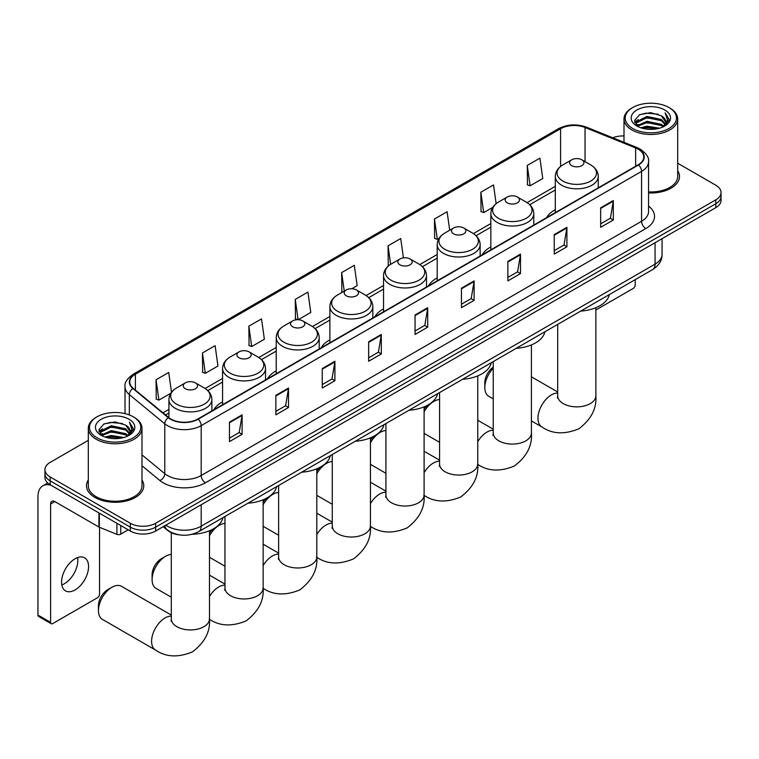 <?xml version="1.0" encoding="UTF-8"?>
<svg xmlns="http://www.w3.org/2000/svg" width="759" height="759" viewBox="0 0 759 759"><rect width="100%" height="100%" fill="white"/><g stroke="black" fill="none" stroke-linecap="round" stroke-linejoin="round"><path stroke-width="1.14" d="M222.577 401.824A31.612 18.254 0 0 0 213.896 409.737M276.229 370.847A31.612 18.254 0 0 0 267.548 378.76M329.88 339.871A31.612 18.254 0 0 0 321.199 347.783M383.542 308.894A31.612 18.254 0 0 0 374.861 316.807M437.193 277.908A31.612 18.254 0 0 0 428.512 285.83M490.845 246.931A31.612 18.254 0 0 0 482.164 254.853M555.303 209.721A31.612 18.254 0 0 0 546.622 217.634M179.304 534.858A17.893 10.332 180 0 1 167.976 530.636L163.185 526.68M88.3 440.362L50.179 462.364A17.893 10.332 0 0 0 44.942 469.669L44.942 477.468A17.893 10.332 0 0 0 50.179 484.773L130.33 531.044A17.893 10.332 0 0 0 155.633 531.044L715.813 207.634A17.893 10.332 0 0 0 721.05 200.329L721.05 196.429A17.893 10.332 0 0 1 715.813 203.735A17.893 10.332 0 0 0 721.05 196.429L721.05 192.53A17.893 10.332 0 0 0 715.813 185.224L677.692 163.223M44.942 469.669A17.893 10.332 0 0 0 50.179 476.975L130.33 523.255A17.893 10.332 0 0 0 155.633 523.255L155.633 527.144L715.813 203.735L155.633 527.144A17.893 10.332 0 0 1 130.33 527.144A17.893 10.332 0 0 0 155.633 527.144L155.633 531.044M50.179 476.975L50.179 480.874L130.33 527.144L50.179 480.874A17.893 10.332 0 0 1 44.942 473.569A17.893 10.332 0 0 0 50.179 480.874L50.179 484.773M88.3 479.992A28.633 16.527 0 0 0 86.507 485.751A28.633 16.527 0 0 0 94.894 497.439A28.633 16.527 0 0 0 126.098 501.016A28.633 16.527 0 0 0 143.774 485.751A28.633 16.527 0 0 0 141.99 479.992A28.633 16.527 0 0 1 143.774 485.751A28.633 16.527 0 0 1 126.098 501.016A28.633 16.527 0 0 1 94.894 497.439A28.633 16.527 0 0 1 86.507 485.751A28.633 16.527 0 0 1 88.3 479.992M638.196 149.181A19.089 11.024 180 0 1 643.784 156.971A19.089 11.024 180 0 1 638.196 164.769L197.814 419.015A19.089 11.024 180 0 1 168.688 417.545L133.242 388.323A19.089 11.024 180 0 1 129.789 382.005A19.089 11.024 180 0 1 135.387 374.206L560.588 128.726A19.089 11.024 180 0 1 585.037 127.484L635.644 147.948A19.089 11.024 180 0 1 638.196 149.181M638.528 148.992A19.563 11.3 0 0 0 635.919 147.72L585.303 127.265A19.563 11.3 0 0 0 560.246 128.527L135.045 374.016A19.563 11.3 0 0 0 132.853 388.485L168.289 417.706A19.563 11.3 0 0 0 198.156 419.215L638.528 164.959A19.563 11.3 0 0 0 638.528 148.992M229.455 422.137L229.455 441.615L242.112 434.309L242.112 414.831L229.455 422.137M229.455 438.161L239.199 432.535L242.055 415.477A4.772 2.751 -120 0 0 242.112 414.831M239.113 432.583L242.112 434.309M275.859 395.344L275.859 414.831L288.505 407.526L288.505 388.039L275.859 395.344M275.859 411.369L285.602 405.742L288.458 388.684A4.772 2.751 -120 0 0 288.505 388.039M285.517 405.799L288.505 407.526M322.252 368.561L322.252 388.039L334.909 380.733L334.909 361.256L322.252 368.561M322.252 384.585L331.996 378.959L334.861 361.901A4.772 2.751 -120 0 0 334.909 361.256M331.911 379.007L334.909 380.733M368.656 341.768L368.656 361.256L381.312 353.95L381.312 334.463L368.656 341.768M368.656 357.793L378.399 352.167L381.255 335.108A4.772 2.751 -120 0 0 381.312 334.463M378.314 352.214L381.312 353.95M600.654 207.824L600.654 227.311L613.31 220.006L613.31 200.518L600.654 207.824M600.654 223.848L610.397 218.222L613.253 201.163A4.772 2.751 -120 0 0 613.31 200.518M610.312 218.279L613.31 220.006M554.25 234.616L554.25 254.094L566.907 246.789L566.907 227.311L554.25 234.616M554.25 250.641L564.003 245.015L566.859 227.956A4.772 2.751 -120 0 0 566.907 227.311M563.918 245.062L566.907 246.789M507.856 261.4L507.856 280.887L520.503 273.582L520.503 254.094L507.856 261.4M507.856 277.433L517.6 271.798L520.456 254.739A4.772 2.751 -120 0 0 520.503 254.094M517.515 271.855L520.503 273.582M461.453 288.192L461.453 307.67L474.109 300.365L474.109 280.887L461.453 288.192M461.453 304.217L471.197 298.591L474.052 281.532A4.772 2.751 -120 0 0 474.109 280.887M471.111 298.638L474.109 300.365M415.05 314.985L415.05 334.463L427.706 327.157L427.706 307.67L415.05 314.985M415.05 331.009L424.803 325.383L427.659 308.325A4.772 2.751 -120 0 0 427.706 307.67M424.717 325.431L427.706 327.157M648.556 192.938A28.633 16.527 0 0 0 679.485 176.458A28.633 16.527 0 0 0 677.692 170.709A28.633 16.527 0 0 1 679.485 176.458A28.633 16.527 0 0 1 648.556 192.938M155.633 523.255L715.813 199.835A17.893 10.332 0 0 0 721.05 192.53M624.002 135.946A17.893 10.332 0 0 0 612.779 137.787M248.857 326.18L251.713 346.54L264.369 339.235L261.513 318.875L248.857 326.18L249.066 345.544M202.454 352.973L205.319 373.324L217.966 366.018L215.11 345.668L202.454 352.973L202.662 372.337M171.487 392.242L168.716 372.451L156.06 379.756L156.259 399.13M403.427 257.861L400.714 238.506L388.058 245.821L388.257 265.185M449.707 230.243L447.108 211.723L434.461 219.028L434.66 238.392M496.139 203.649L493.511 184.93L480.855 192.236L481.064 211.609M527.258 165.453L530.114 185.803L542.77 178.498L539.915 158.147L527.258 165.453L527.458 184.817M298.164 319.719L310.773 312.442L307.917 292.092L295.26 299.397L295.46 318.761M351.825 288.743L357.166 285.659L354.311 265.299L341.654 272.604L341.863 291.968M342.423 292.177L341.654 291.892M341.654 272.604L344.254 291.124M389.016 265.46L388.058 265.109M388.058 245.821L390.657 264.341M434.461 219.028L437.317 239.389L439.044 238.392M437.317 239.389L434.461 238.317M480.855 192.236L483.711 212.596L492.695 207.406M483.711 212.596L480.855 211.524M530.114 185.803L527.258 184.741M298.021 319.719L295.26 318.685M295.26 299.397L298.107 319.719M251.713 346.54L248.857 345.468M205.319 373.324L202.454 372.261M156.06 379.756L158.916 400.116L170.766 393.276M158.916 400.116L156.06 399.054M595.862 310.004L633.129 288.486A2.979 1.727 120 0 0 635.245 284.834L635.245 279.616M632.712 128.48A25.654 14.81 0 0 0 668.983 128.48A25.654 14.81 0 0 0 668.983 107.541L669.827 108.025A26.84 15.503 0 0 1 677.692 118.983A26.84 15.503 0 0 1 661.117 133.299A26.84 15.503 0 0 1 631.867 129.941A26.84 15.503 0 0 1 624.002 118.983A26.84 15.503 0 0 1 631.867 108.025L632.712 107.541A25.654 14.81 0 0 0 632.712 128.48M648.556 191.904A26.84 15.503 0 0 0 677.692 176.458L677.692 118.983M640.795 127.787L646.991 126.193L659.543 128.205M642.569 128.318L646.991 127.417L657.702 128.66M636.962 125.776L646.991 121.326L661.393 124.362L663.708 126.288M637.56 126.298L646.991 122.541L661.393 125.586L663.072 126.867M636.108 124.96L636.44 121.734L646.991 116.459L661.393 119.495L665.339 123.973M635.985 124.372L636.44 122.949L646.991 117.673L661.393 120.709L665.055 124.552M662.92 126.99A14.914 8.615 0 0 0 665.766 121.933A14.914 8.615 0 0 0 661.393 115.842L665.757 122.227M664.77 109.97A19.687 11.366 0 0 0 636.972 109.951A19.687 11.366 0 0 0 636.839 125.994A19.687 11.366 0 0 0 636.924 126.051A19.687 11.366 0 0 0 664.856 125.994A19.687 11.366 0 0 0 664.77 109.97M661.393 115.842L650.681 112.645L639.666 114.666L634.562 120.434L637.949 126.592M664.134 126.392L668.897 120.358L668.992 119.277L665.121 112.806L667.559 120.055L663.072 126.914M669.827 108.025L668.983 107.541A25.654 14.81 0 0 0 632.712 107.541M665.121 112.806L668.983 119.524M639.41 114.799L646.156 113.129L658.233 114.22M634.761 122.635L636.962 120.909M641.801 118.85L646.156 118.006L657.806 118.964M641.801 123.717L646.156 122.873L657.806 123.831M642.693 128.356L646.156 127.749L657.692 128.669M634.628 122.152L638.243 119.59M636.554 125.434L638.243 124.457M493.236 368.257A19.089 11.024 120 0 0 484.821 387.555L484.821 382.688A13.121 7.581 -60 0 1 493.236 367.157M484.821 387.555A19.089 11.024 120 0 0 488.777 396.293L493.236 398.873M571.717 165.642A7.163 4.137 0 0 0 581.84 165.642A7.163 4.137 0 0 0 581.84 159.798L590.73 164.931A19.725 11.394 0 0 1 590.73 181.04A19.725 11.394 0 0 1 562.827 181.04A19.725 11.394 0 0 1 562.827 164.931C557.969 167.815 555.465 171.648 555.303 176.43A21.48 12.4 0 0 0 561.594 185.196A21.48 12.4 0 0 0 584.999 187.881A21.48 12.4 0 0 0 598.253 176.43C598.092 171.648 595.587 167.815 590.73 164.931L581.84 159.798A7.163 4.137 0 0 0 571.717 159.798A7.163 4.137 0 0 0 571.717 165.642M580.72 311.086A32.808 18.947 0 0 0 609.354 294.558M424.101 409.148A13.121 7.581 -60 0 1 427.905 405.021M439.584 399.557A19.089 11.024 120 0 0 433.863 401.388L430.827 403.143L433.863 401.388A19.089 11.024 120 0 0 424.101 411.852M424.101 433.38A19.089 11.024 120 0 0 424.319 433.503L439.584 442.317M507.259 202.852A7.163 4.137 0 0 0 517.382 202.852A7.163 4.137 0 0 0 517.382 197.008L526.272 202.141A19.725 11.394 0 0 1 526.272 218.25A19.725 11.394 0 0 1 498.378 218.25A19.725 11.394 0 0 1 498.378 202.141C493.511 205.025 491.007 208.858 490.845 213.64A21.48 12.4 0 0 0 497.136 222.406A21.48 12.4 0 0 0 520.541 225.1A21.48 12.4 0 0 0 533.795 213.64C533.643 208.858 531.129 205.025 526.272 202.141L517.382 197.008A7.163 4.137 0 0 0 507.259 197.008A7.163 4.137 0 0 0 507.259 202.852M516.272 348.305A32.808 18.947 0 0 0 544.896 331.768M370.449 440.125A13.121 7.581 -60 0 1 374.253 435.998M385.923 430.533A19.089 11.024 120 0 0 380.212 432.364L377.176 434.12L380.212 432.364A19.089 11.024 120 0 0 370.449 442.829M370.449 464.356A19.089 11.024 120 0 0 370.667 464.489L385.923 473.293M453.607 233.838A7.163 4.137 0 0 0 463.73 233.838A7.163 4.137 0 0 0 463.73 227.994L472.62 233.117A19.725 11.394 0 0 1 472.62 249.227A19.725 11.394 0 0 1 444.717 249.227A19.725 11.394 0 0 1 444.717 233.117C439.859 236.011 437.355 239.844 437.193 244.616A21.48 12.4 0 0 0 443.484 253.383A21.48 12.4 0 0 0 466.889 256.077A21.48 12.4 0 0 0 480.143 244.616C479.982 239.844 477.477 236.011 472.62 233.117L463.73 227.994A7.163 4.137 0 0 0 453.607 227.994A7.163 4.137 0 0 0 453.607 233.838M462.611 379.282A32.808 18.947 0 0 0 491.244 362.755M316.797 471.102A13.121 7.581 -60 0 1 320.592 466.975M332.271 461.51A19.089 11.024 120 0 0 326.56 463.341L323.514 465.096L326.56 463.341A19.089 11.024 120 0 0 316.797 473.806M316.797 495.333A19.089 11.024 120 0 0 317.015 495.466L332.271 504.27M399.955 264.815A7.163 4.137 0 0 0 410.078 264.815A7.163 4.137 0 0 0 410.078 258.971L418.968 264.094A19.725 11.394 0 0 1 418.968 280.204A19.725 11.394 0 0 1 391.065 280.204A19.725 11.394 0 0 1 391.065 264.094C386.208 266.988 383.693 270.821 383.542 275.593A21.48 12.4 0 0 0 389.832 284.359A21.48 12.4 0 0 0 413.228 287.054A21.48 12.4 0 0 0 426.492 275.593C426.33 270.821 423.826 266.988 418.968 264.094L410.078 258.971A7.163 4.137 0 0 0 399.955 258.971A7.163 4.137 0 0 0 399.955 264.815M408.959 410.258A32.808 18.947 0 0 0 437.582 393.731M263.136 502.079A13.121 7.581 -60 0 1 266.94 497.951M278.619 492.487A19.089 11.024 120 0 0 272.898 494.318L269.862 496.073L272.898 494.318A19.089 11.024 120 0 0 263.136 504.782M263.136 526.31A19.089 11.024 120 0 0 263.354 526.442L278.619 535.247M346.294 295.792A7.163 4.137 0 0 0 356.417 295.792A7.163 4.137 0 0 0 356.417 289.947L365.307 295.08A19.725 11.394 0 0 1 365.307 311.181A19.725 11.394 0 0 1 337.413 311.181A19.725 11.394 0 0 1 337.413 295.08C332.546 297.964 330.042 301.797 329.88 306.57A21.48 12.4 0 0 0 336.171 315.346A21.48 12.4 0 0 0 359.576 318.03A21.48 12.4 0 0 0 372.83 306.57C372.678 301.797 370.164 297.964 365.307 295.08L356.417 289.947A7.163 4.137 0 0 0 346.294 289.947A7.163 4.137 0 0 0 346.294 295.792M355.307 441.235A32.808 18.947 0 0 0 383.931 424.708M209.484 533.055A13.121 7.581 -60 0 1 213.288 528.928M224.958 523.463A19.089 11.024 120 0 0 219.247 525.294L216.211 527.05L219.247 525.294A19.089 11.024 120 0 0 209.484 535.759M209.484 557.286A19.089 11.024 120 0 0 209.702 557.419L224.958 566.223M292.642 326.768A7.163 4.137 0 0 0 302.765 326.768A7.163 4.137 0 0 0 302.765 320.924L311.655 326.057A19.725 11.394 0 0 1 311.655 342.157A19.725 11.394 0 0 1 283.752 342.157A19.725 11.394 0 0 1 283.752 326.057C278.895 328.941 276.39 332.774 276.229 337.556A21.48 12.4 0 0 0 282.519 346.322A21.48 12.4 0 0 0 305.924 349.007A21.48 12.4 0 0 0 319.178 337.556C319.017 332.774 316.512 328.941 311.655 326.057L302.765 320.924A7.163 4.137 0 0 0 292.642 320.924A7.163 4.137 0 0 0 292.642 326.768M301.646 472.212A32.808 18.947 0 0 0 330.279 455.685M152.094 579.658L152.094 574.781A13.121 7.581 -60 0 1 161.373 558.709L165.595 556.281A19.089 11.024 120 0 0 152.094 579.658A19.089 11.024 120 0 0 156.05 588.396L171.306 597.2M238.99 357.745A7.163 4.137 0 0 0 249.113 357.745A7.163 4.137 0 0 0 249.113 351.901L258.003 357.034A19.725 11.394 0 0 1 258.003 373.143A19.725 11.394 0 0 1 230.1 373.143A19.725 11.394 0 0 1 230.1 357.034C225.243 359.918 222.729 363.751 222.577 368.532A21.48 12.4 0 0 0 228.867 377.299A21.48 12.4 0 0 0 252.263 379.984A21.48 12.4 0 0 0 265.527 368.532C265.365 363.751 262.861 359.918 258.003 357.034L249.113 351.901A7.163 4.137 0 0 0 238.99 351.901A7.163 4.137 0 0 0 238.99 357.745M247.994 503.189A32.808 18.947 0 0 0 276.618 486.661M171.306 554.44A19.089 11.024 120 0 0 165.595 556.281L161.373 558.709M98.442 610.634L98.442 605.758A13.121 7.581 -60 0 1 107.721 589.686L111.934 587.257A19.089 11.024 120 0 0 98.442 610.634A19.089 11.024 120 0 0 102.389 619.372L155.538 650.055A19.089 11.024 -60 0 1 152.616 634.761A19.089 11.024 -60 0 1 165.083 617.94A19.089 11.024 -60 0 1 171.306 616.099M185.329 388.722A7.163 4.137 0 0 0 195.452 388.722A7.163 4.137 0 0 0 195.452 382.878L204.342 388.01A19.725 11.394 0 0 1 204.342 404.12A19.725 11.394 0 0 1 176.449 404.12A19.725 11.394 0 0 1 176.449 388.01C171.581 390.894 169.077 394.727 168.915 399.509A21.48 12.4 0 0 0 175.206 408.276A21.48 12.4 0 0 0 198.611 410.961A21.48 12.4 0 0 0 211.865 399.509C211.714 394.727 209.199 390.894 204.342 388.01L195.452 382.878A7.163 4.137 0 0 0 185.329 382.878A7.163 4.137 0 0 0 185.329 388.722M192.16 534.279A32.808 18.947 0 0 0 222.966 517.638M171.306 615.075L121.478 586.309A19.089 11.024 120 0 0 111.934 587.257L107.721 589.686M77.617 557.571A19.089 11.024 -60 0 1 64.363 583.747A19.089 11.024 -60 0 1 61.811 584.942M75.065 589.933A19.089 11.024 120 0 0 87.541 573.111A19.089 11.024 120 0 0 84.619 557.818A19.089 11.024 120 0 0 75.065 558.757A19.089 11.024 120 0 0 62.599 575.578A19.089 11.024 120 0 0 65.521 590.872A19.089 11.024 120 0 0 75.065 589.933M120.728 525.503L120.728 534.146L128.214 529.829M51.071 485.286A23.861 13.776 -120 0 0 42.893 485.779A23.861 13.776 -120 0 0 37.95 496.709L37.95 615.065L50.606 622.371L50.606 504.014A5.968 3.444 60 0 1 51.84 501.282A5.968 3.444 60 0 1 54.819 501.576L98.926 527.04L98.926 512.913M50.606 622.371A2.979 1.727 120 0 0 51.223 623.737L38.567 616.431A2.979 1.727 -60 0 1 37.95 615.065M51.223 623.737A2.979 1.727 120 0 0 52.713 623.585L97.427 597.769A2.979 1.727 120 0 0 99.533 594.117L99.533 527.315M120.728 534.146A2.979 1.727 180 0 1 116.914 534.345L99.325 527.23A2.979 1.727 180 0 1 98.926 527.04M97 437.772A25.654 14.81 0 0 0 133.28 437.772A25.654 14.81 0 0 0 133.28 416.824L134.125 417.308A26.84 15.503 0 0 1 141.99 428.275A26.84 15.503 0 0 1 125.415 442.592A26.84 15.503 0 0 1 96.165 439.233A26.84 15.503 0 0 1 88.3 428.275A26.84 15.503 0 0 1 96.156 417.308L97 416.824A25.654 14.81 0 0 0 97 437.772M88.3 428.275L88.3 485.751A26.84 15.503 0 0 0 96.165 496.709A26.84 15.503 0 0 0 125.415 500.067A26.84 15.503 0 0 0 141.99 485.751L141.99 428.275M105.093 437.07L111.279 435.486L123.831 437.497M106.867 437.611L111.279 436.7L122 437.952M101.251 435.068L111.279 430.609L125.69 433.655L128.005 435.571M101.848 435.59L111.279 431.833L125.69 434.869L127.36 436.15M100.406 434.252L100.738 431.017L111.279 425.742L125.69 428.778L129.628 433.256M100.273 433.664L100.738 432.241L111.279 426.956L125.69 430.002L129.353 433.835M127.208 436.273A14.914 8.615 0 0 0 130.055 431.216A14.914 8.615 0 0 0 125.69 425.125L130.045 431.51M129.058 419.262A19.687 11.366 0 0 0 101.27 419.234A19.687 11.366 0 0 0 101.137 435.286A19.687 11.366 0 0 0 101.222 435.334A19.687 11.366 0 0 0 129.144 435.286A19.687 11.366 0 0 0 129.058 419.262M125.69 425.125L114.97 421.928L103.964 423.958L98.86 429.727L102.237 435.875M128.432 435.685L133.186 429.651L133.28 428.569L129.41 422.099L131.848 429.347L127.37 436.207M134.125 417.308L133.28 416.824A25.654 14.81 0 0 0 97 416.824M129.41 422.099L133.28 428.807M103.708 424.082L110.444 422.421L122.531 423.503M99.05 431.918L101.251 430.192M106.099 428.133L110.444 427.289L122.095 428.247M106.099 433.009L110.444 432.165L122.095 433.114M106.991 437.639L110.444 437.032L121.981 437.952M98.926 431.444L102.531 428.873M100.843 434.717L102.531 433.75M165.841 525.152A23.861 13.776 0 0 0 167.445 526.177A23.861 13.776 0 0 0 201.192 526.177L655.064 264.132A23.861 13.776 0 0 0 662.057 254.388C662.227 260.309 659.078 265.375 652.598 269.597L198.725 531.632A11.935 6.888 60 0 0 201.192 526.177L201.192 504.744M655.064 242.7L655.064 264.132A11.935 6.888 60 0 1 652.598 269.597M164.874 525.712A11.935 7.979 129.5 0 0 166.961 529.592L163.337 526.604M715.813 207.634L715.813 199.835M130.33 531.044L130.33 523.255M648.556 206.068A29.829 17.22 180 0 1 645.786 228.573L205.414 482.819A5.968 3.444 60 0 1 201.192 475.513L641.573 221.267A23.861 13.776 0 0 0 648.556 211.524L648.556 161.648A23.861 13.776 180 0 1 641.573 171.392A5.968 3.444 -120 0 0 638.528 164.959M205.414 482.819A29.829 17.22 180 0 1 163.232 482.819A29.829 17.22 180 0 1 159.883 480.523L141.99 465.76M168.289 417.706A5.968 3.994 129.5 0 0 164.769 423.797L164.769 473.682A23.861 13.776 0 0 0 167.445 475.513A23.861 13.776 0 0 0 201.192 475.513L201.192 425.638A23.861 13.776 180 0 1 164.769 423.797L129.334 394.585A23.861 13.776 180 0 1 125.017 386.682L125.017 413.627M648.556 161.648C649.353 157.929 646.611 153.764 640.33 149.181L637.199 147.654A5.968 2.789 112 0 0 635.919 147.72M637.199 147.654L586.584 127.199C576.707 123.698 567.324 124.21 558.444 128.717A5.968 3.444 60 0 1 560.246 128.527M135.045 374.016A5.968 3.444 -120 0 0 133.242 374.206C127.047 378.656 124.315 382.811 125.017 386.682M132.853 388.485A5.968 3.994 129.5 0 0 129.334 394.585L129.334 414.964M586.584 127.199A5.968 2.789 112 0 0 585.303 127.265M198.156 419.215A5.968 3.444 60 0 1 201.192 425.638L641.573 171.392L641.573 221.267A5.968 3.444 60 0 0 645.786 228.573M141.99 454.888L164.769 473.682A5.968 3.994 -50.5 0 1 159.883 480.523M135.387 374.206L135.387 390.088M635.644 147.948L635.644 166.24M585.037 127.484L585.037 161.648M560.588 128.726L560.588 166.439M555.303 186.325L527.069 202.625M490.845 223.535L473.417 233.601M437.193 254.512L419.755 264.578M383.542 285.488L366.104 295.555M329.88 316.465L312.442 326.531M276.229 347.442L258.791 357.517M222.577 378.428L205.139 388.494M168.915 409.405L162.967 412.839M415.05 315.602L427.659 308.325M461.453 288.809L474.052 281.532M507.856 262.016L520.456 254.739M554.25 235.233L566.859 227.956M600.654 208.44L613.253 201.163M368.656 342.385L381.255 335.108M322.252 369.178L334.861 361.901M275.859 395.961L288.458 388.684M229.455 422.754L242.055 415.477M595.862 307.689L595.862 395.837A19.089 11.024 180 0 1 590.274 403.627A19.089 11.024 180 0 1 563.282 403.627A19.089 11.024 180 0 1 557.685 395.837L557.438 398.086M595.862 395.837C596.849 408.389 591.204 419.366 578.908 428.75C564.639 434.698 552.305 434.11 541.926 426.975A19.089 11.024 -60 0 1 538.994 411.682A19.089 11.024 -60 0 1 551.47 394.86A19.089 11.024 -60 0 1 557.685 393.02M531.414 344.899L531.414 433.047A19.089 11.024 180 0 1 525.826 440.837A19.089 11.024 180 0 1 498.824 440.837A19.089 11.024 180 0 1 493.236 433.047L492.989 435.296M477.762 441.662A19.089 11.024 -60 0 1 487.012 432.07A19.089 11.024 -60 0 1 493.236 430.239M477.762 375.876L477.762 464.024A19.089 11.024 180 0 1 472.164 471.823A19.089 11.024 180 0 1 445.172 471.823A19.089 11.024 180 0 1 439.584 464.024L439.328 466.273M424.101 472.639A19.089 11.024 -60 0 1 433.361 463.047A19.089 11.024 -60 0 1 439.584 461.216M424.101 406.852L424.101 495.001A19.089 11.024 180 0 1 418.513 502.8A19.089 11.024 180 0 1 391.521 502.8A19.089 11.024 180 0 1 385.923 495.001L385.676 497.249M370.449 503.615A19.089 11.024 -60 0 1 379.709 494.033A19.089 11.024 -60 0 1 385.923 492.193M370.449 437.839L370.449 525.978A19.089 11.024 180 0 1 364.861 533.776A19.089 11.024 180 0 1 337.859 533.776A19.089 11.024 180 0 1 332.271 525.978L332.025 528.236M316.797 534.592A19.089 11.024 -60 0 1 326.047 525.01A19.089 11.024 -60 0 1 332.271 523.169M316.797 468.815L316.797 556.954A19.089 11.024 180 0 1 311.199 564.753A19.089 11.024 180 0 1 284.208 564.753A19.089 11.024 180 0 1 278.619 556.954L278.363 559.212M263.136 565.569A19.089 11.024 -60 0 1 272.396 555.986A19.089 11.024 -60 0 1 278.619 554.146M263.136 499.792L263.136 587.931A19.089 11.024 180 0 1 257.548 595.73A19.089 11.024 180 0 1 230.556 595.73A19.089 11.024 180 0 1 224.958 587.931L224.711 590.189M209.484 596.546A19.089 11.024 -60 0 1 218.744 586.963A19.089 11.024 -60 0 1 224.958 585.123M209.484 530.769L209.484 618.917A19.089 11.024 180 0 1 203.896 626.706A19.089 11.024 180 0 1 176.894 626.706A19.089 11.024 180 0 1 171.306 618.917L171.06 621.166M50.606 504.014L54.819 501.576M99.325 513.141L99.325 527.23M116.914 534.345L116.914 523.293M198.725 531.632C189.124 536.461 179.522 536.461 169.921 531.632L166.961 529.592M662.057 254.388L662.057 238.668M558.444 128.717L133.242 374.206M555.303 189.959L529.735 204.712M490.845 227.169L476.083 235.688M437.193 258.145L422.431 266.675M383.542 289.122L368.77 297.651M329.88 320.099L315.118 328.628M276.229 351.075L261.466 359.605M222.577 382.052L207.805 390.581M168.915 413.029L165.557 414.974M635.938 124.751L635.938 123.764M624.002 142.322L624.002 118.983M541.926 426.975L531.414 420.913M598.253 187.824L598.253 176.43M555.303 212.624L555.303 176.43M571.717 159.798L562.827 164.931M557.685 391.995L531.414 376.825M557.685 324.387L557.685 395.837M531.414 433.047C532.401 445.599 526.746 456.576 514.46 465.969C500.181 471.918 487.857 471.32 477.468 464.195M533.795 225.043L533.795 213.64M490.845 249.834L490.845 213.64M507.259 197.008L498.378 202.141M493.236 429.205L477.762 420.277M493.236 361.597L493.236 433.047M477.762 464.024C478.749 476.576 473.094 487.553 460.798 496.946C446.529 502.894 434.195 502.297 423.816 495.172M480.143 256.02L480.143 244.616M437.193 280.811L437.193 244.616M453.607 227.994L444.717 233.117M439.584 460.182L424.101 451.254M439.584 392.574L439.584 464.024M424.101 495.001C425.087 507.562 419.433 518.53 407.147 527.922C392.877 533.871 380.544 533.283 370.164 526.148M426.492 286.997L426.492 275.593M383.542 311.788L383.542 275.593M399.955 258.971L391.065 264.094M385.923 491.168L370.449 482.231M385.923 423.55L385.923 495.001M370.449 525.978C371.436 538.539 365.781 549.507 353.495 558.899C339.216 564.848 326.892 564.26 316.503 557.125M372.83 317.974L372.83 306.57M329.88 342.774L329.88 306.57M346.294 289.947L337.413 295.08M332.271 522.145L316.797 513.207M332.271 454.527L332.271 525.978M316.797 556.954C317.784 569.516 312.129 580.483 299.833 589.876C285.564 595.824 273.231 595.236 262.851 588.102M319.178 348.95L319.178 337.556M276.229 373.751L276.229 337.556M292.642 320.924L283.752 326.057M278.619 553.121L263.136 544.184M278.619 485.513L278.619 556.954M263.136 587.931C264.123 600.492 258.468 611.46 246.182 620.853C231.912 626.801 219.579 626.213 209.199 619.078M265.527 379.927L265.527 368.532M222.577 404.727L222.577 368.532M238.99 351.901L230.1 357.034M224.958 584.098L209.484 575.161M224.958 516.49L224.958 587.931M209.484 618.917C210.471 631.469 204.816 642.437 192.53 651.829C178.251 657.778 165.927 657.19 155.538 650.055M211.865 410.904L211.865 399.509M168.915 417.735L168.915 399.509M185.329 382.878L176.449 388.01M171.306 532.704L171.306 618.917M42.893 485.779L47.722 482.999M100.226 434.044L100.226 433.047"/></g></svg>
